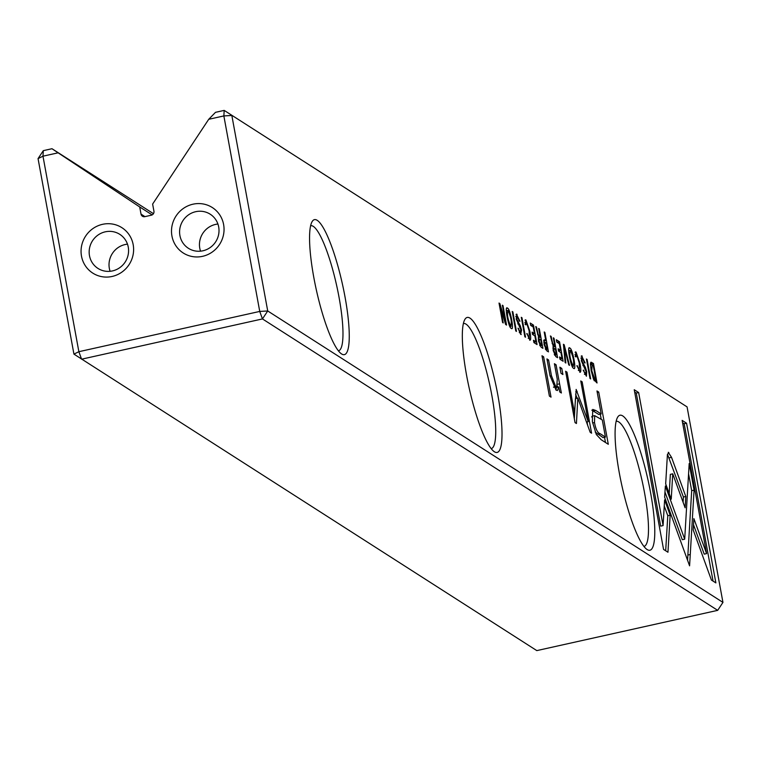<?xml version="1.0" encoding="UTF-8"?>
<svg xmlns="http://www.w3.org/2000/svg" width="761" height="761" viewBox="0 0 761 761"><rect width="100%" height="100%" fill="white"/><g stroke="black" fill="none" stroke-linecap="round" stroke-linejoin="round"><path stroke-width="1.14" d="M563.435 344.286L565.119 362.559L565.851 363.026L564.339 347.539L568.762 364.89L569.523 365.375L564.177 344.762L563.435 344.286M664.619 497.123L689.59 565.842L694.07 490.16L689.181 463.544L684.7 539.188L665.371 486.022L664.619 497.123M715.873 582.907L686.555 423.211L682.141 420.386L706.598 553.608L693.88 518.612L693.195 529.922L711.421 580.063L715.873 582.907M668.833 452.472L667.407 454.688L665.675 483.853L671.24 499.168L672.743 473.837L685.119 507.796L685.794 496.476L671.535 457.332L668.272 452.319M579.682 372.139C581.071 372.909 581.166 369.989 579.987 363.387L576.048 352.077L575.221 356.462L575.982 356.947L576.467 354.322L579.283 362.997L579.368 370.122L576.914 365.594L580.186 372.281M575.116 352.276L576.048 352.077L575.497 351.924M578.417 370.502L579.625 370.188L578.341 370.35M574.955 354.502L576.467 354.322M546.693 350.754L548.453 351.886L544.876 332.405L544.201 331.977L545.77 340.528L544.22 339.796L544.058 344.343L546.693 350.754M586.427 359.002L590.003 378.483L590.679 378.921L587.102 359.439L586.427 359.002M533.471 325.099L530.274 323.054L530.702 325.385L533.223 326.992L534.441 333.632L532.072 332.11L532.5 334.412L534.859 335.924L535.953 341.86L533.48 340.272L533.899 342.574L537.047 344.581L533.471 325.099L531.092 325.632M573.575 368.229C576.962 371.977 572.586 348.253 569.884 348.119C566.498 344.324 570.855 368.096 573.575 368.229L574.146 368.391M568.905 348.338L569.884 348.119L569.304 347.967M541.119 347.197L542.907 348.338L539.33 328.857L538.655 328.429L540.272 337.218L539.425 336.676L538.037 334.041L536.476 327.03L535.754 326.564L538.598 337.028L538.512 341.033L541.119 347.197M516.025 314.502L517.023 314.283L516.196 318.983L520.866 329.789L520.324 332.262L518.032 328.162L520.657 334.355L521.561 330.084L520.286 325.813L516.852 319.192L517.461 316.595L519.316 321.085L519.991 321.275L516.424 314.112M515.882 316.747L517.461 316.595M520.657 334.355L521.266 334.526M519.354 332.652L520.686 332.357L519.278 332.49M667.958 552.239L670.175 515.178L664.61 499.872L663.078 525.594L638.65 392.543L634.236 389.718L663.554 549.413L667.958 552.239M650.598 492.814A69.137 13.356 -102.5 0 1 647.107 549.528A69.137 13.356 -102.5 0 1 619.283 472.771A69.137 13.356 -102.5 0 1 617.647 417.199A69.137 13.356 -102.5 0 1 650.598 492.814M497.837 395.026A69.137 13.356 -102.5 0 1 494.346 451.73A69.137 13.356 -102.5 0 1 466.522 374.973A69.137 13.356 -102.5 0 1 464.885 319.411A69.137 13.356 -102.5 0 1 497.837 395.026M345.075 297.228A69.137 13.356 -102.5 0 1 341.584 353.941A69.137 13.356 -102.5 0 1 313.76 277.185A69.137 13.356 -102.5 0 1 312.124 221.613A69.137 13.356 -102.5 0 1 345.075 297.228M73.931 354.112L536.809 650.607L717.69 610.351L262.459 318.926L81.589 359.192L78.868 351.696L73.931 354.112L38.05 158.602L42.977 156.186L43.31 150.649L51.986 148.718L58.121 152.818L42.977 156.186L78.868 351.696L259.739 311.43L223.858 115.929L231.839 115.472L267.72 310.973L722.95 602.398L687.069 406.888L224.191 110.393L687.069 406.888M601.209 439.744L608.296 444.291L598.717 392.067L596.966 390.945L601.19 413.936L595.777 410.474L592.752 409.428L592.353 421.604L596.301 434.493L601.209 439.744M521.285 317.299L524.862 336.781L525.537 337.218L521.96 317.737L521.285 317.299M590.546 362.769L591.858 362.483L590.412 363.587L591.107 370.36L593.513 379.254L597.033 382.992L593.456 363.511L590.993 362.179M576.248 389.48L574.469 412.795L567.002 372.148L565.613 371.254L575.04 422.612L576.429 423.506L577.827 398.07L590.175 432.296L591.582 433.199L582.155 381.841L580.757 380.947L588.234 421.661L576.106 389.442M529.57 340.062C530.959 340.833 531.054 337.913 529.875 331.301L525.937 319.991L525.109 324.386L525.861 324.871L526.355 322.236L529.171 330.921L529.256 338.046L526.802 333.518L530.065 340.196M525.004 320.2L525.937 319.991L525.385 319.839M528.286 338.388L529.513 338.112L528.229 338.274M524.843 322.417L526.355 322.236M555.787 356.576L557.575 357.727L553.998 338.245L553.323 337.808L554.931 346.607L552.695 343.43L551.145 336.419L550.412 335.953L553.257 346.417L553.171 350.421L555.787 356.576M511.23 328.324C514.617 332.062 510.25 308.348 507.539 308.215C504.153 304.41 508.51 328.181 511.23 328.324L511.801 328.476M506.569 308.433L507.539 308.215L506.969 308.062M512.21 311.487L515.787 330.978L516.462 331.406L512.885 311.924L512.21 311.487M559.554 341.794L556.348 339.748L556.776 342.079L559.297 343.687L560.515 350.326L558.155 348.804L558.574 351.106L560.943 352.619L562.027 358.555L559.563 356.966L559.982 359.268L563.121 361.275L559.554 341.794L557.166 342.326M502.992 305.589L502.365 305.19L505.399 321.722L499.853 303.582L499.016 303.049L502.593 322.531L503.211 322.921L500.291 307.035L505.608 324.462L506.569 325.071L502.992 305.589L502.46 305.713M543.62 356.795L541.984 355.748L549.385 396.091L551.031 397.137L543.62 356.795L542.232 357.109M581.176 356.215L582.165 355.986L581.337 360.695L586.018 371.492L585.475 373.965L583.23 370.16L586.417 376.238L586.702 371.787L585.437 367.515L582.003 360.904L582.612 358.307L584.467 362.788L585.133 362.978L581.566 355.825M581.024 358.45L582.612 358.307M584.505 374.364L585.837 374.06L584.429 374.203M561.789 368.419L559.877 367.202L561 373.309L562.912 374.526L561.789 368.419L560.163 368.781M559.582 383.829L556.082 364.776L554.408 363.701L557.261 379.225L556.738 386.883L555.739 386.607L551.478 375.763L548.576 359.963L546.94 358.916L549.994 375.554L556.034 390.108L557.452 390.526L558.745 386.997L559.744 391.944L561.38 392.99L559.582 383.829L557.765 384.229M200.543 251.168A20.233 19.491 122.6 0 1 199.782 248.267A20.233 19.491 122.6 0 1 217.922 224.029M179.919 235.558A20.233 19.491 122.6 0 1 188.443 214.916A20.233 19.491 122.6 0 1 210.207 214.202A20.233 19.491 122.6 0 1 218.683 226.93A20.233 19.491 122.6 0 1 210.16 247.563A20.233 19.491 122.6 0 1 188.395 248.286A20.233 19.491 122.6 0 1 179.919 235.558M223.61 224.514A26.977 25.988 -57.4 0 0 192.99 204.195A26.977 25.988 -57.4 0 0 171.938 236.015A26.977 25.988 -57.4 0 0 202.559 256.333A26.977 25.988 -57.4 0 0 223.61 224.514M110.107 271.296A20.233 19.491 122.6 0 1 109.346 268.395A20.233 19.491 122.6 0 1 127.477 244.157M89.484 255.686A20.233 19.491 122.6 0 1 98.007 235.054A20.233 19.491 122.6 0 1 119.772 234.331A20.233 19.491 122.6 0 1 128.248 247.059A20.233 19.491 122.6 0 1 119.724 267.691A20.233 19.491 122.6 0 1 97.96 268.414A20.233 19.491 122.6 0 1 89.484 255.686M133.175 244.642A26.977 25.988 -57.4 0 0 102.554 224.324A26.977 25.988 -57.4 0 0 81.494 256.143A26.977 25.988 -57.4 0 0 112.124 276.462A26.977 25.988 -57.4 0 0 133.175 244.642M338.445 350.84A64.076 12.376 77.5 0 0 338.493 350.831A64.076 12.376 77.5 0 0 339.092 297.58A64.076 12.376 77.5 0 0 310.65 225.741A64.076 12.376 77.5 0 0 310.602 225.751M491.206 448.629A64.076 12.376 77.5 0 0 491.254 448.619A64.076 12.376 77.5 0 0 491.844 395.368A64.076 12.376 77.5 0 0 463.411 323.53A64.076 12.376 77.5 0 0 463.363 323.539M643.968 546.427A64.076 12.376 77.5 0 0 644.015 546.417A64.076 12.376 77.5 0 0 644.605 493.157A64.076 12.376 77.5 0 0 616.172 421.328A64.076 12.376 77.5 0 0 616.125 421.337M223.858 115.929L208.723 119.296L215.506 112.324L224.191 110.393L223.858 115.929M58.121 152.818L139.701 206.944L141.023 214.117A3.377 3.244 -57.4 0 0 144.847 216.657L151.306 215.211A3.377 3.244 -57.4 0 0 153.941 211.235L152.628 204.072L208.723 119.296M139.701 206.944L152.143 214.906M51.986 148.718L153.465 213.679M267.72 310.973L259.739 311.43L262.459 318.926L267.72 310.973M722.95 602.398L717.69 610.351M43.31 150.649L38.05 158.602M664.248 505.97L667.787 515.711L665.685 550.783M667.787 515.711L670.175 515.178M634.674 392.058L636.263 393.076L660.681 526.127L663.078 525.594M636.263 393.076L638.65 392.543M515.844 316.176L516.12 316.69M518.136 328.723L518.707 328.6M600.277 414.136L601.219 419.273M604.519 437.28L605.48 442.483M591.82 410.169L598.793 414.469L601.19 413.936M591.62 416.99L592.277 416.172L594.664 415.639L594.512 422.536C595.72 429.28 597.623 433.019 600.239 433.751L605.433 437.08L602.293 419.958L594.664 415.639M605.433 437.08L603.045 437.613L595.197 432.039M597.233 392.391L598.717 392.067M521.39 317.86L521.96 317.737M538.455 337.618L538.693 338.94M538.759 328.98L539.33 328.857M538.265 337.665L540.272 337.218M535.896 327.154L536.476 327.03M539.987 345.846L541.784 345.446L540.71 339.606L538.236 339.035M539.72 338.968L539.188 341.232L540.795 344.809L541.784 345.446M590.412 363.615L591.192 364.69M591.069 364.034L593.456 363.511M594.293 380.795L595.968 380.414L593.209 365.404L591.687 364.586L590.403 364.871M592.125 364.709L591.811 370.816L595.007 379.806L595.968 380.414M573.28 413.052L574.469 412.795M565.823 372.414L567.002 372.148M577.827 398.07L575.43 398.602L574.327 418.759M587.026 421.936L587.635 425.266M580.966 382.108L582.155 381.841M586.474 422.051L588.234 421.661M575.62 394.188L577.095 398.231M575.782 391.62L577.161 391.316M526.916 334.108L527.516 333.974M568.638 350.031L568.895 350.507M570.303 350.374C569.161 354.265 570.132 359.506 573.185 366.098C574.327 362.236 573.356 356.995 570.303 350.374L568.638 350.564M572.139 366.336L573.547 366.193L572.215 366.488M532.624 334.031L532.719 334.555M534.136 342.26L534.232 342.783M532.434 334.069L534.441 333.632M533.861 342.326L535.953 341.86M586.531 359.563L587.102 359.439M553.114 347.006L553.361 348.319M553.418 338.369L553.998 338.245M552.924 347.054L554.931 346.607M550.564 336.543L551.145 336.419M554.645 355.235L556.443 354.835L555.368 348.985L552.895 348.424M554.379 348.357L553.846 350.612L555.454 354.198L556.443 354.835M543.953 340.928L544.21 342.307M544.305 332.538L544.876 332.405M543.696 340.985L545.77 340.528M545.666 349.594L547.368 349.213L546.217 342.935L543.763 342.402M545.237 342.307L544.762 344.752L546.388 348.586L547.368 349.213M577.028 366.184L577.628 366.051M667.454 454.155L683.407 497.009L683.093 502.231M672.743 473.837L670.355 474.369L669.214 493.585M683.407 497.009L685.794 496.476M682.579 422.726L684.168 423.744L713.047 581.1M684.168 423.744L686.555 423.211M693.509 524.71L704.21 554.141L706.598 553.608M688.572 473.789L691.682 490.693L687.563 560.286M687.877 555.054L690.265 554.522M687.868 555.035L690.256 554.503M691.682 490.693L694.07 490.16M664.971 492.015L682.303 539.72L684.7 539.188M563.492 344.914L564.177 344.762M563.749 347.672L564.339 347.539M506.293 310.127L506.55 310.602M507.958 310.459C506.826 314.36 507.787 319.601 510.84 326.193C511.982 322.331 511.021 317.09 507.958 310.459L506.303 310.65M509.794 326.421L511.202 326.288L509.87 326.583M512.315 312.048L512.885 311.924M558.698 350.726L558.793 351.249M560.21 358.954L560.305 359.477M558.517 350.764L560.515 350.326M559.934 359.021L562.027 358.555M504.809 321.855L505.399 321.722M499.149 303.734L499.853 303.582M499.777 307.149L500.291 307.035M580.995 357.879L581.271 358.393M583.278 370.426L583.858 370.303M557.499 386.027L557.737 387.225M554.664 365.09L556.082 364.776M553.589 387.273L556.738 386.883M547.188 360.276L548.576 359.963M558.745 386.997L556.358 387.53L555.968 390.07M141.023 214.117L144.951 216.628M520.943 330.217L521.561 330.084M519.183 326.06L520.286 325.813M517.756 323.91L518.897 323.653M516.262 319.325L516.852 319.192M593.38 411.007L595.777 410.474M592.619 422.954L594.512 422.536M597.851 434.284L600.239 433.751M538.484 336.885L539.425 336.676M537.456 334.165L538.037 334.041M538.569 341.366L539.188 341.232M539.616 345.075L540.795 344.809M591.211 370.949L591.811 370.816M593.875 380.053L595.007 379.806M529.256 331.444L529.875 331.301M553.152 346.265L554.084 346.055M552.115 343.553L552.695 343.43M553.237 350.754L553.846 350.612M554.274 354.464L555.454 354.198M543.792 340.31L545.019 340.043M544.153 344.885L544.762 344.752M545.285 348.833L546.388 348.586M579.378 363.52L579.987 363.387M669.138 457.865L671.535 457.332M586.094 371.929L586.702 371.787M584.334 367.763L585.437 367.515M582.907 365.613L584.039 365.356M581.404 361.028L582.003 360.904M553.494 387.111L555.739 386.607M550.089 376.077L551.478 375.763"/></g></svg>
